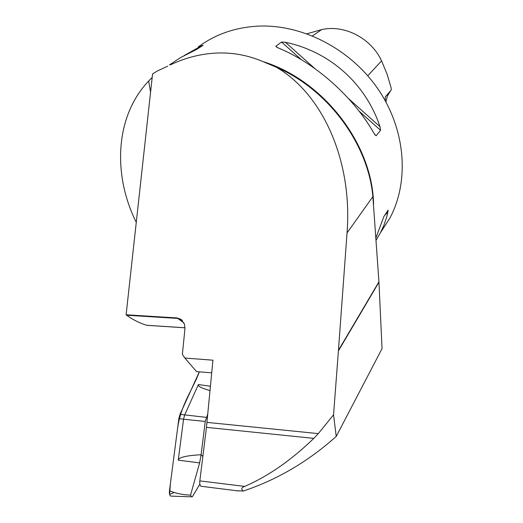 <?xml version="1.0" encoding="UTF-8"?>
<svg xmlns="http://www.w3.org/2000/svg" width="523" height="523" viewBox="0 0 523 523"><rect width="100%" height="100%" fill="white"/><g stroke="black" fill="none" stroke-linecap="round" stroke-linejoin="round"><path stroke-width="0.78" d="M313.8 438.372L206.454 427.356L199.825 480.885L244.679 486.416C268.332 476.146 291.37 460.135 313.8 438.372L318.304 433.606L333.556 414.817L338.407 350.887L378.953 282.211L382.045 348.632L336.224 436.437L333.556 414.817M206.454 427.356L212.939 360.197L184.841 358.033L182.364 354.437L184.939 328.771L184.501 324.28L180.978 319.324L177.042 317.938L126.108 314.787L152.572 73.991L157.018 71.141L167.687 66.166M373.566 204.46C372.788 144.662 323.822 80.359 262.84 61.544L276.307 67.232C322.26 93.722 352.764 160.26 347.037 232.931L338.407 350.887M262.84 61.544C248.039 55.268 232.735 52.431 216.934 53.039C201.139 53.719 185.698 57.628 170.603 64.78M347.037 232.931L372.879 196.635L378.953 282.211M372.879 196.635C368.205 143.975 328.215 89.557 276.307 67.232M152.2 77.397L148.643 81.045C115.308 115.943 112.301 174.303 136.268 222.353M198.171 46.992C215.097 34.426 234.932 27.484 257.682 26.15C302.222 23.895 351.011 49.123 378.436 89.675C405.868 130.26 409.398 181.461 389.942 218.019L380.424 232.807M277.896 47.796L275.778 46.279L281.564 42.023L285.349 42.258C329.712 51.516 365.701 83.615 379.986 126.651L380.561 130.312L376.129 135.777L374.213 133.692C353.692 97.2 315.258 62.923 277.896 47.796M184.299 55.484L201.603 45.763L203.146 45.318L196.478 49.495L180.579 57.576L169.367 64.95M375.919 237.887L383.849 216.594L388.144 210.128L386.87 216.535L383.843 225.426L380.541 232.572L376.102 240.194M367.754 75.757L381.587 60.877L387.131 74.266L391.158 88.001L391.211 90.067L385.261 96.918L385.327 100.887M381.587 60.877C371.173 38.172 344.311 24.326 321.612 29.621L307.008 33.773M390.681 90.669L387.471 95.899L385.889 101.92M181.827 319.998L177.565 318.402L126.677 315.245L126.108 314.787M126.677 315.245C133.385 320.024 140.079 323.364 146.754 325.273L184.998 327.777M148.264 325.404L146.754 325.273M336.224 436.437C308.086 461.567 277.131 479.754 243.358 491.012L236.841 490.751M244.679 486.416C241.319 487.665 240.874 489.195 243.358 491.012M184.841 358.033L196.576 371.618L211.73 372.853M199.825 480.885C199.557 483.821 199.969 485.619 201.048 486.272L201.447 486.318M207.821 413.837L205.245 421.44L201.107 454.735L202.846 456.514M205.245 421.44L183.54 419.243L178.251 460.181C178.696 457.364 186.312 455.553 201.107 454.735M171.243 496.124L170.818 496.111C169.642 495.536 169.191 493.764 169.465 490.803L178.853 418.616L183.54 419.243L184.684 414.974L198.387 384.549L210.455 386.229M210.037 390.603C201.564 388.19 197.681 386.177 198.387 384.549M178.853 418.616L180.01 414.353L199.328 371.84C192.444 390.504 180.245 405.096 177.317 430.422L170.354 483.984L169.622 494.483L173.695 492.692M199.871 484.174L192.366 496.752L191.621 496.817L190.535 495.124L199.629 462.875L201.107 454.788M169.465 490.803C176.029 493.437 183.05 494.882 190.535 495.124M318.304 433.606L207.003 422.394M312.493 35.878L321.612 29.621M379.986 126.651L348.508 98.586M314.879 68.591L285.349 42.258M380.561 130.312L359.085 111.157M301.392 59.707L281.564 42.023M376.129 135.777L374.697 134.496M277.066 47.43L275.778 46.279M201.603 45.763L200.891 46.73M384.614 215.437L387.988 211.985M338.446 350.325L378.927 281.812M183.939 322.861L177.042 317.938M150.578 92.14L148.643 81.045M206.297 417.367L180.01 414.353M199.629 462.875L178.251 460.181M380.541 232.572L389.942 218.019M385.261 97.01L389.766 91.852M181.05 319.396L182.409 320.579M184.998 327.81L146.93 325.319M238.717 490.986L201.048 486.272M170.818 496.111L191.706 496.824"/></g></svg>
